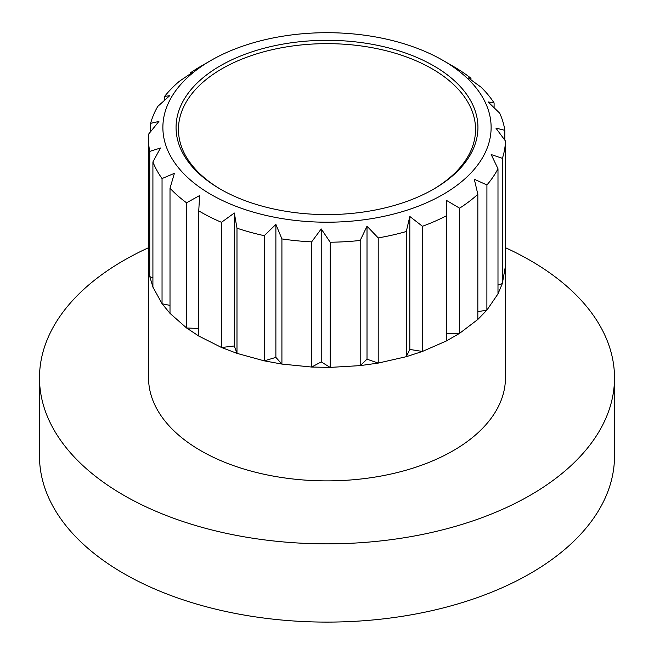 <?xml version="1.0" encoding="UTF-8"?>
<svg xmlns="http://www.w3.org/2000/svg" width="654" height="654" viewBox="0 0 654 654"><rect width="100%" height="100%" fill="white"/><g stroke="black" fill="none" stroke-linecap="round" stroke-linejoin="round"><path stroke-width="0.98" d="M477.837 311.639L486.887 310.168L486.919 184.968L474.297 179.245L477.837 194.295A178.493 103.054 180 0 1 459.599 208.176L446.486 200.41L446.486 215.746L446.486 200.41M497.988 293.957L497.988 168.757A178.493 103.054 180 0 1 486.919 184.968M505.419 266.219L502.329 283.566L497.956 293.94L486.87 310.168L477.804 319.471L459.549 333.368L446.486 333.377M477.837 319.495L477.837 194.295M502.378 283.558L502.378 158.358L491.179 154.524L497.988 168.757M221.117 189.562A148.548 85.764 180 0 1 178.452 129.41A148.548 85.764 180 0 1 270.151 50.178A148.548 85.764 180 0 1 432.041 68.768A148.548 85.764 180 0 1 475.548 129.41A148.548 85.764 180 0 1 432.883 189.562M502.354 283.566L497.988 285.103M504.831 140.16L504.831 130.326L495.887 128.094L505.468 141.027A178.493 103.054 180 0 1 502.378 158.358M505.468 266.227L505.468 141.027M494.097 107.689L494.097 102.956L488.064 101.91L499.705 113.158A178.493 103.054 180 0 1 504.831 130.326M470.97 79.821L470.97 78.276L468.305 77.916L481.14 87.227A178.493 103.054 180 0 1 494.097 102.956M152.913 287.155L152.913 161.955L160.475 148L149.758 151.401A178.493 103.054 180 0 1 148.507 139.188A178.493 103.054 180 0 1 148.728 133.988L158.906 121.448L150.624 123.344A178.493 103.054 180 0 1 157.769 106.414L169.795 95.631L164.571 96.457A178.493 103.054 180 0 1 179.368 81.276L192.35 72.471L190.567 72.741A178.493 103.054 180 0 1 200.786 66.324L210.948 60.454A164.121 94.756 180 0 1 443.052 60.454L453.214 66.324A178.493 103.054 180 0 1 470.97 78.276M190.567 73.657L190.567 72.741M164.571 100.266L164.571 96.457M150.624 131.626L150.624 123.344M149.758 276.601L149.758 151.401M152.913 277.885L149.791 276.617L152.954 287.139L162.094 303.758L170.04 313.405L186.603 327.989L198.742 328.471M170.007 313.429L170.007 188.229L174.397 173.326L162.045 178.558A178.493 103.054 180 0 1 152.913 161.955M162.045 303.758L162.045 178.558M170.007 305.393L162.069 303.767M198.742 336.066L198.742 210.858L199.633 195.546L186.553 202.797A178.493 103.054 180 0 1 170.007 188.229M186.553 327.997L186.553 202.797M330.156 367.417L321.228 361.899L311.672 367.049L281.907 364.074L275.882 357.386L264.265 360.861L236.993 353.356L221.526 347.495L198.759 336.033L186.603 327.989M275.882 357.386L275.882 224.412L264.241 235.669A178.493 103.054 180 0 1 236.985 228.181L236.985 353.381L234.32 345.974L234.32 213.008L221.485 222.311A178.493 103.054 180 0 1 198.742 210.858M234.32 345.974L221.518 347.511L221.485 222.311M236.985 228.181L234.32 213.008M264.241 360.869L264.241 235.669M281.907 364.074L264.273 360.844M281.915 364.106L281.915 238.906L275.882 224.412M321.228 361.899L321.228 228.933L311.647 241.866A178.493 103.054 180 0 1 281.915 238.906M311.647 367.066L311.647 241.866M459.549 333.368L446.478 340.922L422.402 351.46L406.281 356.692L378.175 363.093L360.207 365.619L330.156 367.401L311.672 367.041M330.18 367.434L330.18 242.225L321.228 228.933M378.184 363.101L367.008 359.177L367.008 226.21L360.199 240.451A178.493 103.054 180 0 1 330.18 242.225M360.199 365.651L360.199 240.451M367.008 359.177L360.215 365.635M378.208 363.117L378.208 237.909L367.008 226.21M422.419 351.468L409.821 349.432L409.821 216.466L406.281 231.524A178.493 103.054 180 0 1 378.208 237.909M409.821 349.432L406.289 356.708L406.281 231.524M422.443 351.476L422.443 226.276L409.821 216.466M446.486 340.947L446.486 215.746A178.493 103.054 180 0 1 422.443 226.276M459.599 333.377L459.599 208.176M453.214 66.324L443.052 60.454A164.121 94.756 180 0 1 443.052 194.459A164.121 94.756 180 0 1 210.948 194.459A164.121 94.756 180 0 1 210.948 60.454M433.733 65.833A150.943 87.145 180 0 1 433.733 189.071A150.943 87.145 180 0 1 220.267 189.071A150.943 87.145 180 0 1 220.267 65.833A150.943 87.145 180 0 1 433.733 65.833M505.444 264.396L505.444 377.857A178.444 103.03 180 0 1 395.286 473.038A178.444 103.03 180 0 1 200.819 450.704A178.444 103.03 180 0 1 148.556 377.857L148.556 264.396M505.468 247.711A287.507 165.993 180 0 1 614.507 377.857L614.507 456.108A287.507 165.993 180 0 1 437.027 609.463A287.507 165.993 180 0 1 123.696 573.484A287.507 165.993 180 0 1 39.493 456.108L39.493 377.857A287.507 165.993 180 0 1 148.507 247.727M614.507 377.857A287.507 165.993 180 0 1 437.027 531.212A287.507 165.993 180 0 1 123.696 495.233A287.507 165.993 180 0 1 39.493 377.857M148.507 264.396L148.507 139.188"/></g></svg>
